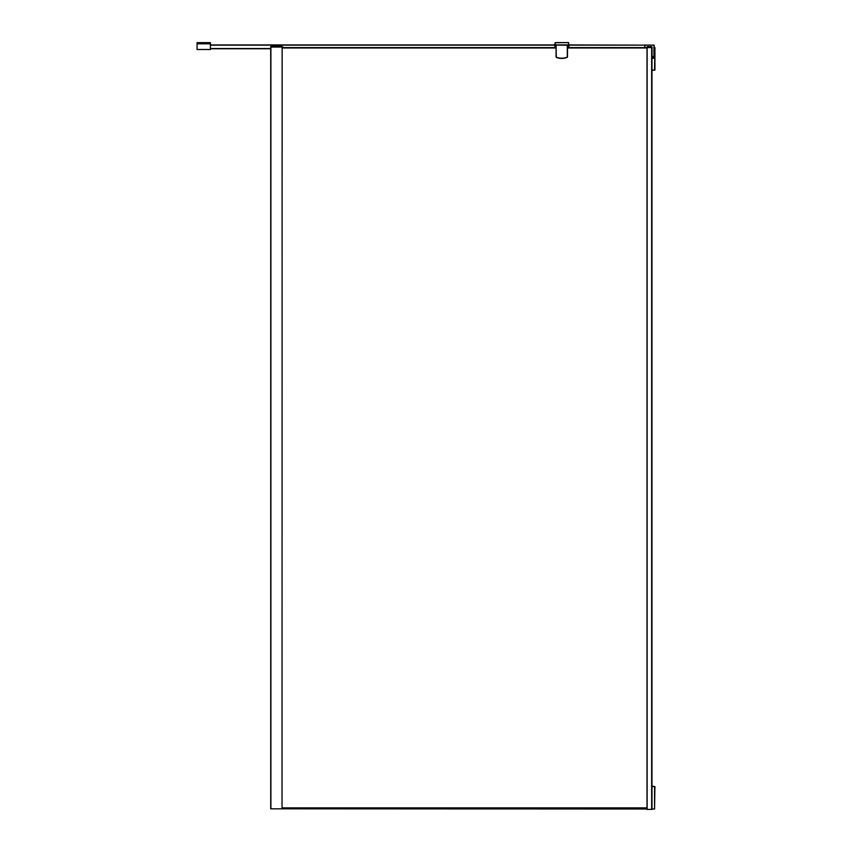 <?xml version="1.0" encoding="UTF-8"?>
<svg xmlns="http://www.w3.org/2000/svg" width="852" height="852" viewBox="0 0 852 852"><rect width="100%" height="100%" fill="white"/><g stroke="black" fill="none" stroke-linecap="round" stroke-linejoin="round"><path stroke-width="1.28" d="M567.496 47.605L647.009 47.605L647.009 809.4L647.009 808.825L282.896 808.825M282.385 47.605L282.896 47.041M270.712 46.658L281.948 46.466L270.893 46.466L270.712 47.041L282.3 47.041L282.3 47.605M556.068 45.262L556.26 56.679A0.671 0.671 0 0 0 556.697 57.308A14.665 14.665 0 0 0 566.868 57.308A0.671 0.671 0 0 0 567.304 56.679L567.304 45.262L556.26 45.071L567.496 45.262L567.496 56.679A0.852 0.852 0 0 1 566.931 57.489A14.857 14.857 0 0 1 556.622 57.489A0.852 0.852 0 0 1 556.068 56.679L556.068 44.89L567.688 44.89L567.688 47.605M647.563 47.605L651.514 47.499M651.865 47.307L647.563 46.966L647.211 47.605M569.019 47.605L568.635 44.027M569.019 45.135L644.815 45.135L569.019 44.943M554.737 44.943L210.401 44.943M646.913 47.605L646.913 47.233A0.575 0.575 0 0 1 647.477 46.658L651.482 46.658A0.575 0.575 0 0 1 652.057 47.233L652.057 56.551L653.953 56.551L653.953 45.135L644.815 45.135L644.815 47.605M210.401 48.756L270.712 48.756M565.685 42.6L563.779 42.6L565.685 42.6M556.452 42.6L568.518 42.6L568.635 47.605M559.966 42.6L563.779 42.6M567.304 42.6L555.227 42.717L555.227 47.605M555.11 47.605L555.11 42.717M555.11 44.027L554.737 47.605M197.068 43.803L197.068 42.653L210.401 42.653L210.401 43.803L197.068 43.803L197.068 49.512L210.401 49.512L210.401 43.803M652.057 58.277L653.953 58.277L653.953 57.35L652.057 57.35L651.865 58.085M644.815 45.06L654.144 45.135L654.144 56.551M647.009 47.605L651.897 47.605L651.482 46.849L647.477 46.849L647.105 47.605M651.482 46.658L652.057 47.233M282.14 47.605L556.068 47.605M647.009 47.989L567.496 47.989M556.068 47.989L282.14 47.989M282.14 807.877L647.009 807.877M647.009 809.4L651.972 809.4L651.972 47.605L651.897 809.4M647.137 47.605L647.137 809.4M651.652 47.605L651.652 809.4M647.009 809.006L270.712 808.825L270.712 47.041L270.712 808.825M651.972 809.017L654.549 809.017L654.549 786.545L651.972 786.545M651.972 786.162L654.932 786.545L654.549 809.017M651.972 70.46L654.932 70.077L654.932 47.605L654.549 70.077L651.972 70.077M282.14 47.041L282.023 808.825M270.893 808.825L270.893 47.041L282.14 46.658M282.587 47.041L282.587 47.605M567.304 56.679L567.496 56.679A0.852 0.852 0 0 1 566.931 57.489A14.857 14.857 0 0 1 556.622 57.489A0.852 0.852 0 0 1 556.068 56.679L556.26 56.679M568.827 47.605L568.635 44.219M210.401 45.135L554.737 45.135M270.712 48.564L210.401 48.564M568.635 42.717L568.518 47.605M554.737 44.219L554.929 47.605M644.932 44.943L644.932 47.605M651.972 56.551L651.972 57.329M647.477 46.658L646.913 47.233M647.009 807.941L282.14 807.941M647.009 808.75L282.14 808.75"/></g></svg>
